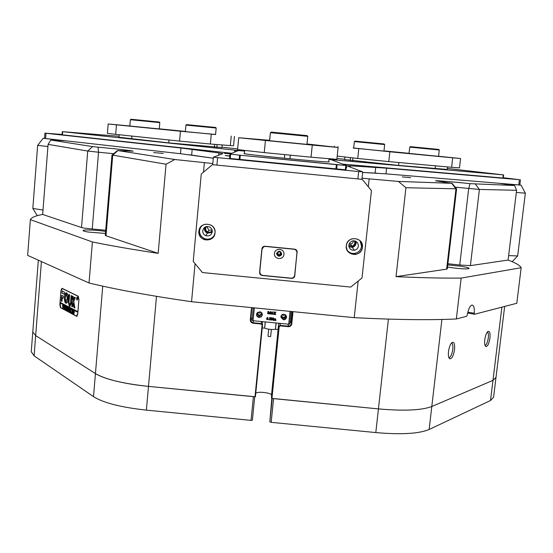 <?xml version="1.0" encoding="UTF-8"?>
<svg xmlns="http://www.w3.org/2000/svg" width="553" height="553" viewBox="0 0 553 553"><rect width="100%" height="100%" fill="white"/><g stroke="black" fill="none" stroke-linecap="round" stroke-linejoin="round"><path stroke-width="0.83" d="M495.965 377.699L493.587 397.227L490.525 400.51L492.979 380.36L496.006 377.374L492.979 380.36L431.803 406.496L492.979 380.36L501.882 307.157M429.135 429.487C418.987 433.752 401.208 434.782 375.805 432.577L271.17 422.34L273.562 398.637L378.432 408.902C403.89 411.135 421.683 410.333 431.803 406.496L429.135 429.487L490.525 400.51M271.17 422.34L269.829 421.87L272.18 398.506M271.806 398.437L269.829 421.87M254.712 396.791L252.396 420.162L251.034 420.37L253.378 396.66L148.494 386.395C136.46 385.199 125.655 383.443 116.082 381.135C106.632 378.805 99.754 376.282 95.441 373.565C105.353 379.365 123.036 383.644 148.494 386.395L146.386 410.126L251.034 420.37M146.386 410.126C120.989 407.361 103.37 402.861 93.512 396.639L95.441 373.565L35.662 335.588L95.441 373.565L102.747 286.15M41.406 261.562L35.662 335.588L32.779 332.007L35.662 335.588L34.092 355.828L93.512 396.639M34.092 355.828L31.258 351.673M271.364 329.45L270.666 336.48L269.65 336.611L267.991 336.217L268.696 329.18M264.776 327.888L264.769 327.915C265.316 328.627 267.528 329.139 271.405 329.457C273.942 329.567 275.297 329.401 275.463 328.966L276.065 322.973M163.239 153.388L153.706 152.587L163.239 153.388M410.644 177.637L402.252 176.919L410.644 177.637M205.177 227.027L204.817 228.389C205.785 232.979 208.274 234.071 212.29 231.652M206.317 226.585L205.605 228.396L205.716 229.675L206.49 231.085L207.804 232.004C209.684 232.599 211.163 232.073 212.241 230.428M206.774 226.488L208.903 230.297L212.138 229.972M348.839 246.147C352.261 247.779 354.556 246.783 355.724 243.175L355.427 241.101M348.825 245.117L352.026 246.147L353.512 245.497L354.881 243.348L354.432 240.825M349.026 244.129L352.005 243.548L353.035 242.338L353.415 240.762M255.769 393.107C257.974 392.015 261.901 392.001 267.541 393.052C270.078 393.66 271.399 394.317 271.516 395.022L271.544 398.347L278.76 326.616L280.253 325.406L288.687 326.215L290.601 325.406L291.362 323.795L292.454 313.074L292.164 311.574M257.311 312.597L257.29 312.749C258.299 315.576 259.751 315.832 261.652 313.496L261.714 312.839M257.753 312.224L259.488 313.233L261.32 312.424M281.373 315.397L281.373 315.5C282.825 318.086 284.297 318.099 285.797 315.542L285.79 315.044M281.83 314.878L283.606 315.563L285.251 314.609M113.676 153.706L98.545 152.227L92.24 228.997L84.429 228.161L81.519 227.532L87.727 151.045L48.09 144.374L42.671 214.446C35.489 215.753 31.39 217.488 30.374 219.645L92.399 241.958C110.904 245.739 132.817 249.534 158.158 253.35L166.052 164.22L112.086 155.034M98.047 147.195L98.545 152.227L87.727 151.045L92.648 146.614L98.047 147.195C114.616 148.674 132.098 150.644 133.142 151.176L117.872 150.575L174.769 159.506L212.808 163.536M448.497 351.549C448.124 355.441 448.524 357.853 449.7 358.779C451.863 358.945 453.474 355.883 454.545 349.586C454.953 344.097 454.124 341.733 452.057 342.487C450.342 343.98 449.154 347.001 448.497 351.549M448.905 357.743L448.974 357.736C450.743 357.003 452.008 354.231 452.762 349.413C453.107 345.819 452.713 343.641 451.587 342.895M484.781 339.763C484.407 343.448 484.739 345.708 485.776 346.531C487.594 346.607 488.976 343.793 489.93 338.09C490.338 333.058 489.682 330.839 487.946 331.427C486.453 332.74 485.403 335.519 484.781 339.763M485.064 345.535C486.543 344.775 487.622 342.238 488.285 337.924C488.61 334.696 488.327 332.685 487.428 331.897M447.771 264.901L460.331 266.173C465.896 267.037 468.861 267.79 469.221 268.426C467.52 269.27 461.375 268.979 450.785 267.569L447.529 267.023M105.443 233.449L88.065 232.025C84.83 231.493 83.164 231.009 83.054 230.587C82.57 229.467 96.844 229.986 105.056 231.361L105.609 231.451M265.233 321.915L264.617 328.143L262.226 327.908M265.371 321.929L264.617 328.116M467.831 312.134L474.28 313.233L474.564 314.249L516.792 303.286L521.161 267.735C519.875 265.35 515.52 262.786 508.096 260.048L516.585 190.301L479.403 189.437L455.209 187.17M276.196 322.987L275.456 329.014M441.909 319.461L431.803 406.496C421.683 410.333 403.89 411.135 378.432 408.902L271.544 398.347M252.348 307.675L251.767 309.092L250.716 319.814L251.145 321.542L252.859 322.71L261.293 323.553L262.516 325.026L255.403 396.764L148.494 386.395L156.492 296.339M38.33 260.18L32.8 331.752M195.057 263.65L191.552 301.724L354.224 317.657C395.036 319.779 429.08 320.222 456.349 318.977L466.649 316.309L467.23 315.051C468.329 309.175 469.912 305.844 471.979 305.049C473.803 305.215 474.571 307.945 474.28 313.233M191.552 301.724C150.651 295.841 116.476 289.599 89.019 283.005L92.399 241.958M30.374 219.645L27.65 255.375L89.019 283.005M78.941 299.304L77.731 314.194L76.673 316.33L60.505 307.675L59.848 304.717L60.989 290.408L61.998 288.293L78.229 296.242L78.941 299.304M204.361 162.706L203.49 172.121M354.224 317.657L358.164 281.083M361.869 246.686L362.125 244.295M368.319 186.796L369.176 178.868L398.443 181.432L451.746 183.306L435.536 180.817C436.151 180.451 453.342 181.875 470.036 183.658L514.622 185.504L499.553 183.354L521.133 185.158L525.35 193.17L517.656 255.963L512.196 261.687M362.035 178.163L369.176 178.868M37.265 215.677L32.827 208.453L37.645 145.363L43.189 138.298L65.109 140.759L50.758 140.033L92.648 146.614M254.995 396.819L262.101 325.053L261.251 324.023L253.122 323.229C251.249 322.855 250.309 321.728 250.302 319.841L251.352 309.113L251.905 307.634M292.613 311.622L292.869 313.178L291.777 323.899C291.396 325.752 290.256 326.678 288.348 326.678L280.219 325.876L279.175 326.726L271.945 398.478M174.769 159.506L166.052 164.22M456.543 188.815L405.923 187.73L396.031 276.652C421.192 277.786 442.905 278.263 461.154 278.083L521.161 267.735M405.923 187.73L398.443 181.432M456.349 318.977L461.154 278.083M514.622 185.504L516.585 190.301M48.09 144.374L50.758 140.033M475.38 184.128L479.403 189.437L470.403 265.634L508.096 260.048M470.403 265.634L459.737 265.005L468.695 188.518L470.036 183.658M447.909 263.746L459.737 265.005M456.598 188.863L447.315 268.862L446.637 269.152L455.949 188.898L451.746 183.306M396.031 276.652L446.637 269.152M117.872 150.575L112.729 155.248L106.003 235.778L158.158 253.35M106.003 235.778L105.284 235.35L111.983 155.068M92.24 228.997L105.713 230.248M42.671 214.446L81.519 227.532M189.741 154.819L213.299 158.227L180.472 153.706L44.51 138.416L44.911 133.155L180.983 148.024L218.898 152.932L222.831 153.665L213.396 157.225L358.655 171.561L362.699 171.852L346.925 165.831L350.374 165.824L386.595 168.181L519.405 179.704L503.306 177.713M520.442 179.773L519.806 185.013L385.973 173.849L362.65 172.46L376.932 173.172M262.288 321.625L262.516 324.853M251.795 308.892L250.951 317.47L252.071 319.89M275.574 329.215L278.111 329.464L278.643 324.182L279.147 323.277M289.855 323.374L291.078 321.397L292.081 311.567M77.406 297.272L76.611 298.406L77.033 300.092L77.62 298.91L77.316 297.224M76.563 298.385L77.026 300.217L77.662 298.931L77.206 297.092L76.563 298.385M74.869 307.993L73.77 301.44L75.388 297.735L74.537 297.127L72.118 302.367L71.738 306.403L72.512 306.804L73.114 302.913L73.881 307.427L74.869 307.993M68.019 298.938C68.164 295.917 67.743 293.926 66.761 292.966L66.54 294.97L67.259 298.551L66.042 301.157L65.952 303.217C66.996 303.265 67.687 301.841 68.019 298.938M66.823 293.014L66.657 294.97L67.376 298.558L66.229 301.032M69.934 309.009L69.408 311.629L69.104 308.387L69.533 308.609L69.422 311.512L69.858 308.864M70.922 309.77L70.528 310.489L71.061 312.473L70.59 312.217L70.376 310.579L70.404 312.12L69.975 311.892L70.21 308.968L70.639 309.189L70.383 310.53L70.805 309.279L70.922 309.77M71.268 312.625L71.309 312.134L71.268 312.625M71.69 310.392L71.752 309.777L72.602 310.226L72.561 310.855L72.229 310.157L72.146 313.053L71.717 312.818L72.084 310.081L71.717 310.399M72.581 311.74L73.217 310.51L73.59 312.265L72.961 313.53L72.837 310.703M60.187 302.415L60.028 302.954L77.835 312.307L77.779 313.551M60.028 302.954L60.719 307.668L76.48 316.095L77.738 313.551M74.51 312.072L73.943 312.542L73.978 314.028L73.542 313.793L73.777 310.848L74.51 312.072M67.929 309.272L68.551 308.049L68.918 309.791L68.302 311.042L68.185 308.242M67.825 308.387L67.431 307.627L67.348 310.489L66.927 310.268L67.162 307.357L67.895 307.745L67.853 308.387M66.726 310.198L66.761 309.715L66.761 310.198M66.471 307.081L66.104 309.867L65.994 308.007L65.613 309.604L65.399 306.431L65.731 308.954L65.848 306.673L66.242 306.874L66.18 309.168L66.588 307.06M65.06 306.334L64.694 309.113L64.583 307.268L64.21 308.857L64.003 305.691L64.328 308.208L64.445 305.933L64.832 306.134L64.77 308.422L65.13 306.403M63.664 305.602L63.298 308.367L63.187 306.528L62.821 308.111L62.607 304.959L62.931 307.468L63.056 305.194L63.436 305.394L63.374 307.675L63.782 305.581M77.932 311.692L60.077 302.36L60.982 291.023L62.454 288.514M77.89 311.692L78.844 299.906L77.994 296.256L62.178 288.514M64.224 294.258L64.397 292.095L62.247 291.03L61.895 292.938L64.231 294.265M62.275 297.77L63.236 298.108L63.346 296.069L61.701 295.385L61.252 300.956L61.936 301.461L62.275 297.77L63.222 298.198M69.478 304.496L69.001 302.346L69.602 294.832L68.897 294.327L68.233 301.952L69.277 306.155L69.478 304.496M66.36 295.032L66.526 292.848C64.376 291.943 63.581 301.841 65.703 303.092L65.883 300.922C64.86 298.357 65.019 296.394 66.36 295.032L66.36 295.032M72.616 296.173L72.298 299.429L73.017 299.94L73.328 296.678L72.616 296.173M70.487 303.113L69.643 304.731L69.83 306.438L71.254 303.507L71.869 295.952L71.095 295.572L70.604 303.113L69.872 304.634M77.226 299.297L76.971 298.689L76.736 299.422L76.874 297.687L77.226 299.297M71.233 295.482L70.604 303.113M69.789 304.634L70.017 306.459M72.692 296.208L72.422 299.429L73.058 299.906M66.201 301.039L66.194 303.244M66.401 292.82C64.217 295.509 64.003 298.917 65.759 303.044M68.973 294.362L68.351 301.959L69.277 306.155M61.832 295.302L61.369 300.956L61.977 301.42M74.786 308.139L74.005 307.427L73.114 302.913M74.579 297.141L72.153 302.74L71.855 306.403L72.491 306.887M62.289 291.051L62.047 293.118L64.266 294.224M77.116 298.703L77.116 297.88L77.005 298.627M60.146 302.954L77.883 312.272M73.978 313.966L73.542 313.793M73.805 313.662L73.888 311.09M74.095 312.549L74.164 311.18M73.369 310.675L72.948 310.8L72.775 312.991L72.699 311.74M73.086 313.406L73.528 311.125M73.514 311.042L73.307 310.627M73.528 312.231L73.397 311.042M72.775 312.991L72.996 313.42L73.411 312.231M72.153 312.991L71.717 312.818M71.98 312.687L72.084 310.081M71.061 312.41L70.59 312.217M70.805 312.044L70.376 310.579M70.404 312.058L69.975 311.892M70.231 311.768L70.328 309.265M69.526 311.629L69.084 310.827M69.201 310.827L69.201 308.989M69.319 308.989L69.132 308.484M68.703 308.208L68.289 308.339L68.116 310.51L68.047 309.272M68.427 310.917L68.862 308.671M68.842 308.581L68.648 308.166M68.862 309.756L68.731 308.581M68.116 310.51L68.337 310.931L68.745 309.756M67.355 310.433L66.927 310.268M67.183 310.143L67.272 307.655M66.166 309.556L65.994 308.007M65.724 309.397L65.489 306.728M66.028 308.007L65.98 307.655M64.763 308.802L64.583 307.268M64.321 308.643L64.093 305.989M64.618 307.268L64.57 306.908M63.367 308.056L63.187 306.528M62.924 307.897L62.696 305.256M63.222 306.528L63.173 306.175M256.613 313.793L259.198 316.24L262.281 314.104M262.253 313.966L259.212 315.957L256.654 313.655C256.253 315.715 257.083 316.987 259.129 317.477L261.106 316.952L262.246 315.279C262.468 313.344 261.617 312.162 259.696 311.733L256.647 313.669M256.516 314.256L257.249 316.233L259.143 317.194L261.355 316.489L262.329 314.581M284.007 314.18C282.037 314.235 280.993 315.238 280.876 317.18L283.44 319.786C285.535 319.696 286.565 318.604 286.537 316.53L284.007 314.18M280.869 317.021L283.413 319.503C285.348 319.454 286.385 318.48 286.544 316.579M280.903 316.544L283.966 318.528L285.618 317.733L286.426 316.109M286.378 315.97L285.528 317.512L283.917 318.252L280.931 316.399M254.345 307.869L253.08 320.719L288.714 324.21L290.021 311.367M274.122 318.881L275.74 319.178L275.871 320.526L275.131 320.45L275.242 319.053L274.827 319.247L274.938 320.429L274.198 320.36L274.309 318.957L273.901 319.136L274.005 320.339L273.265 320.27L273.403 318.805L275.394 318.811L275.753 319.268M275.131 320.45L275.463 319.358M270.887 317.788L271.482 317.788L272.774 319.655L272.622 317.892L273.431 317.975L272.878 320.27L271.454 318.293L271.599 320.104L270.797 320.028L271.302 318.079L270.887 317.664L271.482 317.719L272.774 319.586L272.912 318.155M272.622 317.961L273.431 317.975M269.339 318.023L270.009 317.609L270.5 318.12L270.244 319.724L269.511 319.931L269.138 319.724L270.21 319.392L269.636 318.756L270.223 318.231L269.339 317.961L270.009 317.546L270.5 318.044M270.175 318.563L270.486 319.122M269.138 319.724L270.21 319.295M269.636 318.756L270.23 318.155M268.399 319.606L268.786 319.627M266.622 318.632L267.479 317.298L268.094 318.348M268.24 313.489L268.523 313.834L267.721 313.758L268.233 311.781M267.721 313.758L267.949 311.408L268.606 311.47L269.29 313.33L270.327 311.636L270.97 311.705L270.666 313.917L272.311 311.802L273.258 314.173L272.346 314.208L272.456 313.454L271.53 313.364L271.495 314.125L269.774 313.959L270.286 312.079L269.131 313.897L268.392 311.878L268.26 313.606M274.855 313.178L275.76 314.546L274.779 314.45L274.606 313.44L274.143 314.387L273.327 314.304L274.502 313.261M273.327 314.304L274.53 313.302L273.569 311.954L274.634 312.058L274.751 312.998L275.111 312.106L275.94 312.189L274.834 313.198L275.256 313.897M253.08 320.719L252.023 320.443L253.26 307.765M289.772 324.141L291.065 311.47L289.772 324.141L288.714 324.21M269.774 313.959L270.293 312.065M270.666 313.98L272.249 311.857L273.265 314.235M267.942 311.533L268.606 311.533L269.29 313.399L270.327 311.636M270.327 311.705L270.97 311.768M271.585 313.268L272.422 313.351L272.124 312.397L271.585 313.268M271.627 313.212L272.401 313.288M275.111 312.169L275.947 312.251M274.378 312.3L274.751 312.998M274.758 313.06L275.214 312.583M273.576 312.023L274.634 312.127M275.263 313.959L275.767 314.484M266.74 319.275L266.657 318.334L267.479 317.36L268.074 318.68L267.23 319.71L266.74 319.275M266.954 318.556L266.988 319.337L267.611 319.288L267.631 317.526L266.954 318.556M266.933 318.798L267.244 319.551L267.783 318.155M268.399 319.634L268.786 319.669L268.399 319.565M270.797 320.028L271.309 318.093M273.403 318.874L273.866 318.659M273.265 320.27L273.604 319.026M274.198 320.36L274.523 319.364M519.806 184.992L521.133 185.158M508.642 255.583L517.656 255.963M525.35 193.17L516.322 192.458M32.827 208.453L43.01 210.022M47.917 146.559L37.645 145.363M43.189 138.298L44.51 138.395M276.956 253.412C278.152 256.392 279.624 256.537 281.387 253.848C280.191 250.875 278.712 250.73 276.956 253.412M277.35 253.412L277.343 253.544C278.131 255.686 279.313 255.921 280.869 254.242L280.986 253.772C280.005 251.332 278.795 251.214 277.35 253.412M277.392 253.163C278.525 254.65 279.645 254.643 280.765 253.143L280.841 252.873M198.907 231.272C197.566 241.543 214.453 243.202 215.034 232.848C216.389 222.562 199.467 220.903 198.907 231.272M198.942 231.272C198.845 235.302 200.656 238.094 204.396 239.649C210.119 240.755 213.652 238.488 214.999 232.841C215.165 229.543 213.859 226.979 211.08 225.161C204.797 222.818 200.753 224.857 198.942 231.272M200.836 226.806L199.557 230.442C199.46 234.437 201.257 237.202 204.963 238.751C208.813 239.788 211.91 238.716 214.26 235.523M202.744 230.753C202.668 233.062 203.691 234.7 205.792 235.668C209.276 236.463 211.44 235.136 212.29 231.686L211.737 228.977L209.781 227.02C206.103 225.783 203.753 227.027 202.744 230.753M204.624 227.387L204.43 228.348C204.361 230.601 205.357 232.198 207.41 233.145L212.193 232.301M346.289 245.712C344.809 255.97 361.69 257.629 362.409 247.288C363.915 237.016 346.994 235.357 346.289 245.712M346.323 245.712C346.517 251.484 349.51 254.394 355.316 254.449C359.312 253.668 361.669 251.276 362.374 247.281C361.89 240.693 358.358 237.901 351.777 238.903C348.639 240.133 346.821 242.401 346.323 245.712M347.332 250.516C349.233 252.728 351.639 253.696 354.563 253.419C358.531 252.638 360.86 250.274 361.558 246.313L360.058 240.776M348.832 245.062C348.978 248.594 350.823 250.315 354.376 250.239C356.65 249.707 357.985 248.29 358.379 246.002C358.13 242.179 356.091 240.5 352.261 240.956L349.918 242.497L348.832 245.062M348.936 246.693L352.213 247.336C354.432 246.825 355.731 245.442 356.111 243.209L355.925 241.336M362.008 277.979L371.443 190.64L362.277 179.352L212.497 164.67L201.264 173.96L193.225 261.445L202.467 272.553L350.74 287.076L362.008 277.979M362.277 179.352L212.497 164.67M297.168 252.334C297.168 250.557 296.297 249.493 294.549 249.147L265.094 246.258C263.311 246.265 262.24 247.136 261.894 248.878L259.585 272.318C259.592 274.088 260.463 275.145 262.212 275.491L291.583 278.366C293.366 278.366 294.431 277.502 294.784 275.767L297.065 251.207M259.599 272.2L260.954 274.696M293.567 277.433L294.721 275.408L297.092 252.03M503.278 177.99L510.239 178.626L503.292 177.859M433.22 171.962L440.416 172.591M334.71 168.886L341.001 169.439M234.693 159.015L241.073 159.706M346.247 167.49L346.876 167.483L346.261 167.372M229.806 155.891L225.23 155.559L229.778 156.126M203.11 150.464L208.868 150.962L203.11 150.464M224.463 153.326L230.366 153.831L224.463 153.326M62.054 134.6L54.92 133.985L62.04 134.732M125.925 141.762L133.238 142.556M361.137 165.955L366.445 166.418L361.137 165.955M62.067 134.441L44.911 133.155M361.911 179.186L362.713 171.865M212.711 164.566L213.396 157.225L212.711 164.566M345.998 169.84L229.564 158.428L229.972 154.08L238.419 150.547L229.972 154.08L240.292 155.22L239.878 159.589L229.564 158.428L229.972 154.08L240.292 155.22L239.878 159.589L335.906 169.004L336.362 164.635L240.292 155.22L346.454 165.499L345.998 169.84L336.618 169.073L335.906 169.004L336.362 164.635L346.454 165.499L331.074 159.651L328.994 159.416L331.074 159.651L346.454 165.499M244.613 151.1L238.419 150.547L244.613 151.1M290.373 158.794L283.966 158.172C262.509 156.07 243.721 153.886 243.977 153.547L244.412 153.229L243.977 153.554C243.721 153.886 262.509 156.07 283.966 158.172L290.373 158.794C314.45 161.11 327.376 162.147 329.153 161.905C327.376 162.147 314.45 161.11 290.373 158.794M329.153 161.905L328.752 161.718L329.153 161.925M231.714 153.285L62.413 134.835L62.04 134.787L62.289 131.635L62.662 131.683L62.413 134.835M234.583 151.978L234.755 150.119L243.631 151.017M244.626 150.99L243.645 150.921M62.302 131.635L119.04 136.28M221.953 147.222L237.645 148.888M234.755 150.119L62.662 131.683M221.926 147.533L168.879 142.902L118.964 137.255M503.624 174.907L503.271 178.045L502.912 178.025L342.791 164.103M329 159.326L333.971 159.845L333.881 160.716M502.912 178.025L503.292 174.879L333.971 159.845M503.292 174.879L447.377 168.451M336.95 158.552L344.664 159.243M447.266 169.453L398.519 165.416L344.637 159.554M439.234 150.008L409.773 147.133L410.361 146.656L438.764 149.434L439.269 150.015L438.55 156.34L439.02 156.368L409.013 153.402M383.955 151.066L353.167 148.052L353.671 148.086L354.362 141.609L368.547 142.964L384.66 144.575L383.955 151.093M460.58 158.531L459.488 167.884L451.607 167.289L452.7 157.805L460.58 158.531L438.557 156.257M353.685 147.983L389.844 151.778L388.773 161.6L451.607 167.289M388.773 161.6L357.743 158.462L358.779 148.702M337.212 156.07L357.743 158.462M409.02 153.305L383.976 150.893M389.844 151.778L452.7 157.805M159.285 128.918L129.831 126.043M215.573 134.552L185.345 131.593M129.837 125.98L108.174 123.976L116.469 124.84L115.674 134.358L179.559 141.091L180.437 131.241L215.58 134.448M115.674 134.358L107.4 133.356M234.458 136.37L233.566 145.764L230.338 145.584L231.237 136.093M211.281 134.241L210.375 144.015L230.338 145.584M210.375 144.015L179.559 141.091M116.469 124.84L180.437 131.241M185.359 131.427L159.299 128.821M306.943 144.374L269.622 140.718M338.104 147.485L336.867 159.333L311.035 157.19L312.279 145.059L338.104 147.485L306.984 143.974M269.608 140.31L238.716 137.732L265.44 140.462L264.251 152.6L311.035 157.19M264.251 152.6L237.583 149.6L238.709 137.738M265.44 140.462L312.279 145.059M274.461 253.474C273.631 259.502 283.551 260.47 283.931 254.401C284.767 248.373 274.834 247.398 274.461 253.474M276.631 253.461L276.624 253.813C277.751 256.606 279.376 256.931 281.498 254.781L281.726 253.958C280.35 250.537 278.657 250.371 276.631 253.461M276.624 253.827C277.8 256.544 279.424 256.834 281.484 254.705L281.712 253.882M261.998 249.327L259.779 271.896C259.779 273.846 260.74 275.007 262.661 275.387L291.161 278.18C293.118 278.18 294.293 277.226 294.68 275.318L296.975 252.756C296.982 250.799 296.021 249.631 294.092 249.251L265.516 246.444C263.553 246.451 262.378 247.412 261.998 249.327L259.779 271.896M262.011 249.03L264.196 246.306M295.115 249.258L296.864 251.539M271.253 132.105L307.102 135.616M306.943 144.416L307.758 136.356L285.085 134.075L270.41 132.692L269.615 140.759M270.382 132.941L269.594 140.427M409.773 147.133L409.006 153.43M130.999 119.261L159.326 122.04L159.803 122.621L130.37 119.731L129.831 126.07M159.285 128.946L159.803 122.621M354.432 141.616L355.026 141.126L384.148 143.98M186.582 124.612L215.656 127.467M215.573 134.579L216.175 128.061L213.859 127.812L185.932 125.089L185.345 131.621M375.805 432.577L388.4 319.109M278.111 329.464L271.516 395.022M474.467 314.228L467.61 313.053L474.481 314.235M76.943 316.302L76.597 316.295M253.336 320.747L253.122 323.229M261.251 324.023L261.375 321.535M250.951 317.47L250.716 319.814L250.302 319.841M280.136 323.374L280.219 325.876M288.175 324.162L288.348 326.678M292.295 311.864L292.869 313.178M291.078 321.397L291.362 323.795L291.777 323.899M279.175 326.726L278.76 326.616L278.643 324.182M251.767 309.092L251.352 309.113M262.516 325.026L262.101 325.053M294.721 275.408L294.784 275.767M218.684 155.227L218.898 152.932M192.174 149.345L191.649 155.082M350.374 165.824L350.243 167.096M375.1 173.068L375.722 167.338M46.003 133.294L45.595 138.568M180.472 153.706L180.983 148.024M357.874 178.923L358.655 171.561M217.585 157.736L216.9 165.098M518.762 184.958L519.405 179.704M386.595 168.181L385.973 173.849M230.656 154.169L230.242 158.517L230.656 154.169M239.159 159.513L239.573 155.144L239.159 159.513M337.081 164.704L336.618 169.073L337.081 164.704M345.362 169.806L345.819 165.458L345.362 169.806M235.91 150.229L235.792 151.425M332.768 160.294L332.823 159.734M350.443 157.612L350.146 160.439M352.648 160.743L352.952 157.902M435.142 168.672L435.467 165.831M398.907 162.52L398.589 165.423M337.938 146.552L337.842 147.437M131.891 136.066L131.649 138.914M168.796 142.895L169.052 139.985M214.702 144.354L214.44 147.195M216.845 147.375L217.108 144.547M289.959 158.759L290.318 155.158M284.726 154.605L284.373 158.206M32.779 332.007L31.238 351.95M208.903 230.297L207.804 232.004M350.547 244.184L352.026 246.147M261.687 312.798L261.652 313.496M449.271 358.392L449.7 358.779M452.071 183.299L456.584 188.87M117.506 150.499L112.017 155.089M496.006 377.374L504.654 306.438M76.708 316.095L77.171 316.095M280.765 253.143L280.869 254.242M204.963 238.751L204.396 239.649M207.41 233.145L205.792 235.668M354.563 253.419L355.316 254.449M352.213 247.336L354.376 250.239M62.289 131.635L62.04 134.787M503.271 178.045L503.645 174.907M344.906 156.969L344.616 159.699M447.557 166.923L447.246 169.605M334.399 146.165L334.33 146.863M119.172 134.725L118.95 137.407M222.168 144.941L221.912 147.686M108.174 123.976L107.4 133.363M329.049 158.849L328.724 161.974M244.668 150.554L244.371 153.679M271.274 132.091L270.541 132.699M307.088 135.603L307.689 136.342M131.006 119.254L130.432 119.731M384.141 143.974L384.625 144.568M215.649 127.46L216.14 128.054M186.589 124.605L186.002 125.096"/></g></svg>
